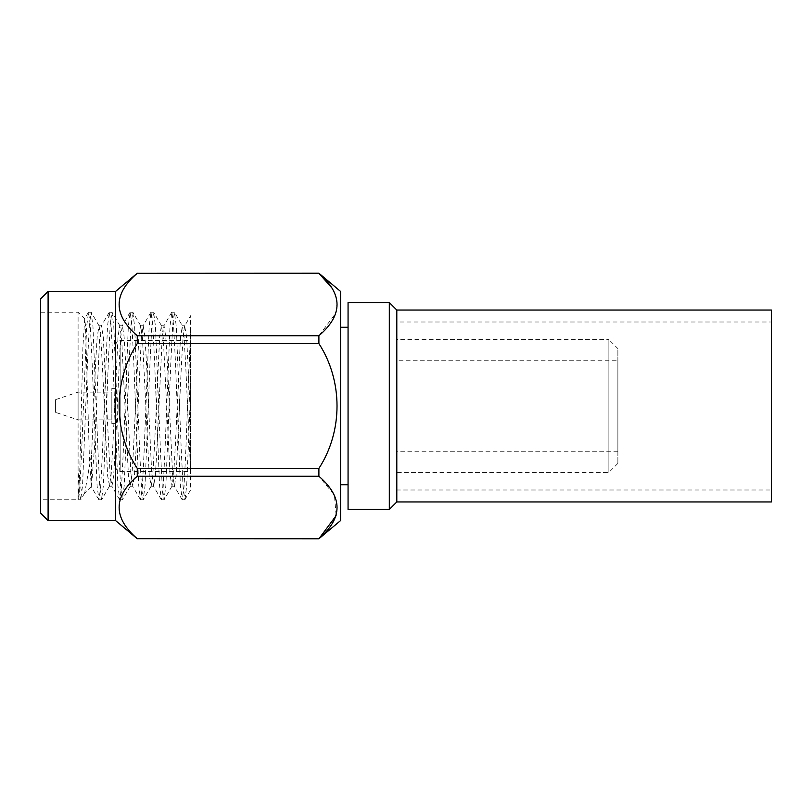 <?xml version="1.0" encoding="UTF-8"?>
<svg xmlns="http://www.w3.org/2000/svg" width="812" height="812" viewBox="0 0 812 812"><rect width="100%" height="100%" fill="white"/><g stroke="black" fill="none" stroke-linecap="round" stroke-linejoin="round"><path stroke-width="0.61" stroke-dasharray="4.06 3.04" d="M115.588 345.628L115.588 466.372L115.588 345.628C115.903 342.441 117.649 340.695 120.836 340.38L190.587 340.38L190.587 471.62L190.587 340.38M115.588 388.38L115.588 423.62L115.588 388.38L111.843 388.38L111.843 423.62L111.843 388.38M78.094 472.888L81.21 489.666L84.255 493.584L84.702 492.965L91.624 453.827L91.299 486.53L89.482 459.805L85.463 325.531L84.702 318.862L78.094 312.265L78.094 472.888L79.454 492.955L80.703 499.735L82.54 485.718L87.645 359.127L89.381 324.82L91.117 312.265L92.954 326.282L98.059 452.873L99.795 487.18L101.53 499.735L103.368 485.718L108.473 359.127L110.209 324.83L111.944 312.265L113.792 326.282L118.887 452.873L120.623 487.159L122.358 499.735L124.206 485.718L129.301 359.127L131.036 324.82L132.772 312.265L134.619 326.282L139.725 452.873L141.461 487.18L143.196 499.735L145.033 485.718L150.139 359.127L151.874 324.82L153.61 312.265L155.447 326.282L160.553 452.873L162.288 487.17L164.024 499.735L165.861 485.718L170.967 359.127L172.702 324.841L174.438 312.265L176.285 326.282L181.38 452.873L183.116 487.17L184.852 499.735L182.243 499.735L183.989 487.159L185.725 452.873L190.587 329.916L190.587 478.298L190.587 315.716L184.649 325.967L186.587 336.533L190.587 418.028M184.852 499.735L190.587 489.981L190.587 471.102L185.725 365.897L184.111 338.015L182.456 325.967L174.61 312.417M185.024 499.583L186.699 485.718L190.587 391.942M164.024 499.735L161.415 499.735L163.151 487.18L164.887 452.873L169.992 326.282L171.839 312.265L173.575 324.83L175.311 359.127L180.406 485.718L182.253 499.735M143.186 499.735L140.588 499.735L142.323 487.18L144.059 452.873L149.164 326.282L151.002 312.265L152.737 324.82L154.473 359.127L159.578 485.718L161.415 499.735M122.368 499.735L119.75 499.735L121.495 487.159L123.231 452.873L128.326 326.282L130.174 312.265L131.909 324.83L133.645 359.127L138.75 485.718L140.588 499.735M101.53 499.735L98.922 499.735L100.658 487.18L102.403 452.873L107.499 326.282L109.346 312.265L111.082 324.82L112.817 359.127L117.913 485.718L119.76 499.735M80.703 499.735L78.094 499.735L79.83 487.18L81.565 452.873L86.671 326.282L88.508 312.265L90.244 324.82L91.979 359.127L97.085 485.718L98.922 499.735M40.6 312.265L78.094 312.265L78.094 499.735L40.6 499.735L40.6 312.265L40.6 499.735M318.893 476.258L318.893 468.433L137.269 468.433L137.269 476.258L318.893 476.258L334.442 495.188L336.117 515.691M318.893 538.772L137.269 538.772M318.893 343.567L318.893 335.742L137.269 335.742L137.269 343.567L318.893 343.567C342.948 380.696 343.182 430.969 318.893 468.433M137.269 273.228L318.893 273.228M332.281 288.382L337.142 300.46L336.117 312.732L318.893 335.742M137.269 335.742C113.081 315.005 113.081 294.198 137.269 273.309M137.269 468.433C112.98 430.969 113.203 380.706 137.269 343.567M137.269 538.691C113.081 517.954 113.081 497.147 137.269 476.258M115.588 291.417L115.588 520.583M40.6 298.917L40.6 513.082M48.101 520.583L48.101 291.417M340.563 291.417L340.563 520.583M91.624 453.827L95.451 365.897L97.186 336.533L99.135 325.967L100.789 338.015L102.403 365.897L107.61 475.467L109.549 486.033L111.203 473.985L112.817 446.103L118.024 336.533L119.76 325.795L121.617 338.015L128.438 475.467L130.377 486.033L132.031 473.985L133.645 446.103L138.852 336.533L140.588 325.795L142.445 338.015L149.266 475.467L151.215 486.033L152.859 473.985L154.473 446.103L159.68 336.533L161.415 325.795L163.283 338.015L170.104 475.467L172.042 486.033L173.697 473.985L175.311 446.103L180.518 336.533L182.456 325.967M91.624 485.15L94.588 446.103L99.673 338.015L101.327 325.967L103.266 336.533L110.087 473.985L111.944 486.205L113.68 475.467L115.416 446.103L120.501 338.015L122.358 325.795L124.094 336.533L125.83 365.897L130.915 473.985L132.772 486.205L134.508 475.467L136.254 446.103L141.329 338.015L143.196 325.795L144.932 336.533L146.667 365.897L151.753 473.985L153.61 486.205L155.346 475.467L157.081 446.103L162.167 338.015L164.024 325.795L165.76 336.533L167.495 365.897L172.58 473.985L174.438 486.205L176.174 475.467L181.38 365.897L182.994 338.015L184.649 325.967M84.702 318.862L82.885 347.465L79.688 473.416L78.094 499.735M111.843 419.875L111.843 392.125L111.843 419.875L78.094 419.875L78.094 392.125L78.094 419.875L55.602 412.374L55.602 399.626L55.602 412.374M55.602 399.626L78.094 392.125L111.843 392.125M340.563 327.256L340.563 484.744L340.563 327.256M348.064 327.256L348.064 484.744L348.064 327.256M389.313 302.551L389.313 509.449M348.064 302.551L348.064 509.449M396.804 310.042L396.804 501.958M771.4 501.958L771.4 310.042M771.4 322.009L771.4 489.991L771.4 322.009L396.439 322.009L396.439 489.991L396.439 322.009M396.439 339.568L396.439 472.432L396.439 339.568L608.878 339.568L608.878 472.432L608.878 339.568L617.871 348.571L617.871 463.429L617.871 348.571M617.871 360.234L617.871 451.766L617.871 360.234L396.439 360.234L396.439 451.766L396.439 360.234M120.836 340.38L120.836 471.62L120.836 340.38M174.448 312.265L171.829 312.265M153.6 312.265L151.012 312.265M132.782 312.265L130.174 312.265M111.944 312.265L109.336 312.265M91.106 312.265L88.518 312.265M99.135 325.967L91.289 312.417M109.549 486.033L101.703 499.583M119.963 325.967L112.117 312.417M130.377 486.033L122.541 499.583M140.791 325.967L132.955 312.417M151.215 486.033L143.369 499.583M161.629 325.967L153.783 312.417M172.042 486.033L164.197 499.583M84.702 492.965L80.875 499.583M101.53 325.795L98.922 325.795M111.944 486.205L109.346 486.205M122.358 325.795L119.76 325.795M132.772 486.205L130.174 486.205M143.196 325.795L140.588 325.795M153.61 486.205L151.002 486.205M164.024 325.795L161.415 325.795M174.438 486.205L171.839 486.205M184.852 325.795L182.253 325.795M171.657 312.417L163.821 325.967M182.071 499.583L174.235 486.033M150.829 312.417L142.983 325.967M161.243 499.583L153.407 486.033M130.001 312.417L122.155 325.967M140.415 499.583L132.569 486.033M109.163 312.417L101.327 325.967M119.587 499.583L111.741 486.033M88.335 312.417L84.58 318.913M98.749 499.583L91.167 486.479M91.299 486.53L84.255 493.584M115.588 466.372C115.933 469.59 117.679 471.336 120.836 471.62L190.587 471.62M111.843 423.62L115.588 423.62M396.439 489.991L771.4 489.991M617.871 463.429L608.878 472.432L396.439 472.432M617.871 451.766L396.439 451.766"/><path stroke-width="1.22" d="M336.117 515.691L318.893 538.772L137.269 538.691L318.893 538.691C343.08 517.954 343.08 497.147 318.893 476.258L137.269 476.258L137.269 468.433L318.893 468.433L318.893 476.258M318.893 273.228L137.269 273.309L318.893 273.228L340.563 291.417L340.563 520.583L318.893 538.772M318.893 335.742L318.893 343.567L137.269 343.567L137.269 335.742L318.893 335.742C343.08 315.005 343.08 294.198 318.893 273.309L332.281 288.382M137.269 476.258C113.081 496.995 113.081 517.802 137.269 538.691M318.893 468.433C343.182 430.969 342.948 380.696 318.893 343.567M137.269 343.567C113.203 380.706 112.98 430.969 137.269 468.433M137.269 273.309C113.081 294.045 113.081 314.853 137.269 335.742M48.101 520.583L40.6 513.082L40.6 298.917L48.101 291.417L48.101 520.583L115.588 520.583L137.269 538.772M115.588 520.583L115.588 291.417L137.269 273.228M48.101 291.417L115.588 291.417M340.563 327.256L348.064 327.256M389.313 509.449L389.313 302.551L348.064 302.551L348.064 509.449L389.313 509.449L396.804 501.958L396.804 310.042L389.313 302.551M396.804 310.042L771.4 310.042L771.4 501.958L396.804 501.958M340.563 484.744L348.064 484.744"/></g></svg>
